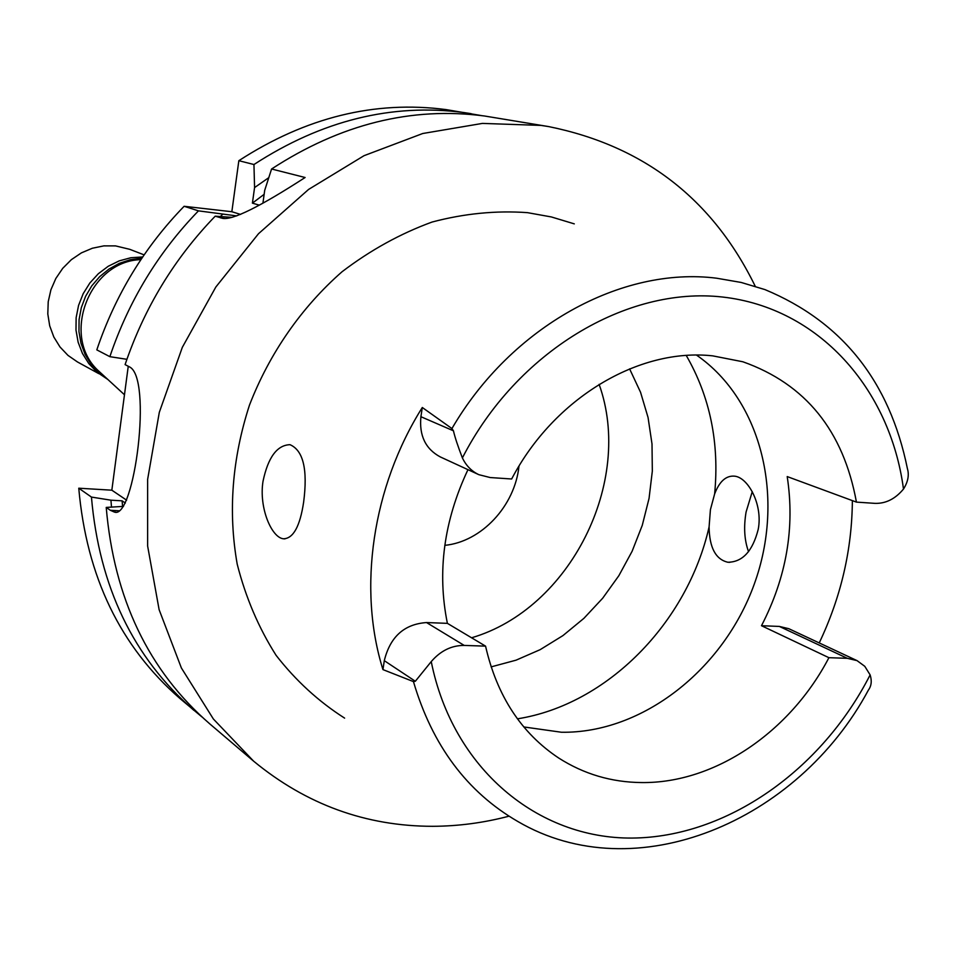 <?xml version="1.0" encoding="UTF-8"?>
<svg xmlns="http://www.w3.org/2000/svg" width="956" height="956" viewBox="0 0 956 956"><rect width="100%" height="100%" fill="white"/><g stroke="black" fill="none" stroke-linecap="round" stroke-linejoin="round"><path stroke-width="1.43" d="M451.925 428.563C511.388 326.39 621.842 266.198 716.522 278.196L741.223 282.462L764.92 289.584C842.14 321.694 889.63 381.36 907.399 468.583C909.323 475.024 908.021 481.848 903.492 489.054C895.258 498.948 885.722 503.716 874.895 503.358L856.433 502.115C843.395 430.762 805.55 383.989 742.872 361.774L712.71 355.859C638.847 347.649 553.954 398.078 511.651 478.992L490.189 477.546L478.848 474.678C471.571 471.236 466.086 465.644 462.393 457.912C457.9 446.273 454.913 437.239 453.443 430.809L451.925 428.563L422.301 407.495L420.915 416.708C419.075 435.578 425.528 448.973 440.262 456.908L478.848 474.678M467.962 469.659C443.847 520.877 436.988 572.106 447.384 623.348L426.531 622.559C404.221 624.113 390.144 636.816 384.288 660.668L382.95 669.606C357.604 588.729 372.266 487.034 422.301 407.495M696.566 355.13C762.35 400.707 785.318 498.757 754.26 584.14C723.513 669.642 642.396 733.503 561.447 732.248L523.792 726.942M485.564 646.137C496.953 695.908 521.343 733.204 558.734 758.048C583.877 774.097 611.481 782.271 641.524 782.558C714.813 783.55 790.301 731.914 828.912 657.692L847.315 658.314L857.042 660.62L864.786 666.32L870.127 674.888C872.015 680.839 871.454 685.87 868.454 689.993C797.878 821.885 635.322 890.395 517.758 821.455C467.018 792.022 432.243 745.405 413.446 681.604L415.334 681.258L431.24 661.6C440.573 650.761 451.567 645.36 464.21 645.42L485.564 646.137L447.384 623.348M382.95 669.606L413.446 681.604M574.293 223.871L551.337 216.94L527.461 212.65C495.985 210.392 464.186 213.523 432.076 222.043C400.349 233.623 370.342 250.197 342.045 271.755C301.534 307.246 269.473 353.338 249.456 405.165C232.081 458.82 227.994 511.819 237.208 564.171C245.692 597.5 258.658 627.889 276.105 655.35C295.786 680.636 318.623 701.561 344.614 718.123M303.649 502.031C307.844 469.527 303.291 450.419 289.991 444.683C277.073 445.102 268.074 457.303 263.019 481.274C258.753 507.72 271.647 537.846 283.526 538.79C293.325 538.515 300.029 526.266 303.649 502.031M852.37 500.621C851.999 549.808 840.945 597.237 819.232 642.922M748.56 551.684C744.365 540.283 743.553 527.043 746.098 511.95L752.264 491.647M857.042 660.62L788.82 628.701L779.355 626.431L761.49 625.714C786.453 577.352 795.022 527.64 787.206 476.578L856.433 502.115M761.49 625.714L828.912 657.692M710.416 509.679L709.089 526.911C709.412 547.621 715.662 559.403 727.851 562.248C742.537 562.128 752.659 551.158 758.228 529.313C763.043 504.481 747.903 476.936 734.232 476.136C725.915 475.598 719.378 481.525 714.634 493.929L710.416 509.679M491.097 666.894L516.073 660.166L540.176 649.65L562.941 635.597L583.901 618.341L602.662 598.241L618.843 575.715L632.131 551.242L642.277 525.298L649.052 498.411L652.327 471.105L652.004 443.954L648.06 417.497L640.556 392.283L629.598 368.861M599.125 384.372C634.007 481.621 570.039 609.056 471.571 637.783M444.803 545.35C481.537 541.789 514.902 505.903 518.977 466.158M140.879 259.638C88.944 260.916 60.359 337.062 98.85 371.203L101.671 373.796M126.897 359.313L109.856 356.672L96.807 349.872C115.329 295.01 144.44 247.15 184.114 206.293L231.842 211.73L238.845 160.692C305.812 117.301 374.907 100.272 446.141 109.605L481.394 115.58M201.943 716.94L180.122 698.645C120.337 646.698 86.542 576.552 78.762 488.205L111.84 490.189L128.247 366.256M259.196 205.122L252.408 203.138L254.571 187.579L253.949 164.528L238.845 160.692M262.948 203.007L264.692 190.387L271.576 168.997L305.107 177.505C259.984 206.723 232.475 220.334 222.581 218.35L223.31 218.434M231.842 211.73L240.554 214.419M253.949 164.528C321.825 120.444 391.781 103.117 463.815 112.545L471.105 113.656M193.841 710.32C133.362 657.776 99.233 586.697 91.441 497.072L110.932 500.191L122.093 500.836L125.344 503.047M78.762 488.205L91.441 497.072M111.84 490.189L126.622 500.179M123.479 506.381L106.224 507.421L110.299 510.277L119.476 510.803M110.299 510.277L114.326 512.046C134.342 520.59 152.793 377.011 129.299 366.805L125.093 364.606C144.284 307.916 174.327 258.443 215.22 216.176L222.581 218.35M109.856 356.672C128.69 300.961 158.23 252.36 198.466 210.858L236.718 215.901M184.114 206.293L198.466 210.858M215.22 216.176L232.081 217.359M106.224 507.421C114.027 598.528 148.562 670.694 209.818 723.907L253.675 761.215L213.391 719.02L181.389 667.981L159.114 609.653L147.63 546.031L147.63 479.398L159.317 412.299L182.333 347.327L215.841 287.015L258.502 233.718L308.585 189.431L364.057 155.673L422.743 133.505L482.422 123.408L540.953 125.403L548.589 126.574C643.806 145.85 712.686 199.075 755.216 286.238M508.95 816.197C483.712 822.829 458.271 826.199 432.614 826.307C365.957 826.223 306.314 804.534 253.675 761.215M548.589 126.574L484.417 115.987C411.45 106.427 340.503 124.101 271.576 168.997M264.155 194.307L252.408 203.138M254.571 187.579L268.779 177.661M122.093 500.836L122.583 506.322M111.493 506.919L110.932 500.191M220.334 216.534L222.652 214.311M142.695 256.949L130.829 257.738L119.189 260.88L108.219 266.282L98.325 273.739L89.876 282.976L83.208 293.659L78.571 305.382L76.133 317.691L75.99 330.131L78.141 342.236L82.479 353.541L88.86 363.65L97.01 372.171L107.861 379.484M107.717 379.353L98.659 372.613L91.011 364.164L85.048 354.282L80.985 343.3L78.966 331.613L79.073 319.603L81.308 307.689L85.598 296.312L91.788 285.844L99.675 276.654L108.96 269.078L119.333 263.354L130.422 259.685L141.847 258.192M144.105 254.87L129.753 249.325L115.545 245.895L103.905 245.871L92.374 248.237L81.379 252.886L71.365 259.662L62.738 268.313L55.83 278.483L50.919 289.776L48.218 301.749L47.8 313.926L49.7 325.829L53.811 336.978L59.989 346.968L67.972 355.381L77.424 361.93L98.815 373.653M462.393 457.912C516.73 351.653 626.789 286.119 722.521 297.029C818.515 307.748 890.072 388.435 903.492 489.054M420.915 416.708L453.443 430.809M426.531 622.559L464.21 645.42M870.127 674.888C821.682 770.118 726.811 837.253 632.263 838.065C537.929 838.914 452.714 768.839 431.24 661.6M415.334 681.258L384.288 660.668M847.315 658.314L779.355 626.431M709.089 526.911C687.472 622.774 607.227 704.703 517.435 718.828M686.277 355.501C710.069 396.848 719.521 442.987 714.634 493.929M220.812 217.956L225.425 218.47M283.526 538.79L284.984 538.861M727.851 562.248L729.787 562.343M98.85 371.203L124.471 394.768M114.326 512.046L115.772 512.117"/></g></svg>
